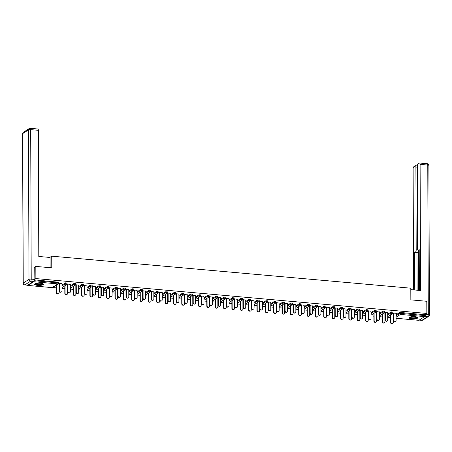 <?xml version="1.0" encoding="UTF-8"?>
<svg xmlns="http://www.w3.org/2000/svg" width="452" height="452" viewBox="0 0 452 452"><rect width="100%" height="100%" fill="white"/><g stroke="black" fill="none" stroke-linecap="round" stroke-linejoin="round"><path stroke-width="0.68" d="M37.493 285.336A4.469 1.085 179.8 0 0 43.55 284.302A4.469 1.085 179.8 0 0 40.669 283.297A4.469 1.085 179.8 0 0 34.612 284.336A4.469 1.085 179.8 0 0 37.493 285.336M411.862 318.728A4.469 1.085 179.8 0 0 417.925 317.694A4.469 1.085 179.8 0 0 415.043 316.688A4.469 1.085 179.8 0 0 408.987 317.722A4.469 1.085 179.8 0 0 411.862 318.728M25.685 285.014L27.674 285.302M52.545 287.523L56.466 287.873M61.98 288.365L64.817 288.613M70.331 289.105L73.167 289.359M78.682 289.851L81.524 290.105M87.038 290.596L89.875 290.851M95.389 291.342L98.225 291.596M103.74 292.088L106.582 292.342M112.096 292.834L114.932 293.088M120.447 293.58L123.283 293.828M128.797 294.32L131.639 294.574M137.154 295.066L139.99 295.32M145.504 295.811L148.341 296.066M153.855 296.557L156.697 296.811M162.212 297.303L165.048 297.557M170.562 298.049L173.398 298.303M178.913 298.795L181.755 299.043M187.269 299.535L190.106 299.789M195.62 300.281L198.462 300.535M203.976 301.026L206.813 301.281M212.327 301.772L215.163 302.026M220.678 302.518L223.52 302.772M229.034 303.264L231.87 303.518M237.385 304.01L240.221 304.258M245.735 304.75L248.577 305.004M254.092 305.495L256.928 305.75M262.442 306.241L265.279 306.496M270.793 306.987L273.635 307.241M279.15 307.733L281.986 307.987M287.5 308.479L290.337 308.733M295.851 309.224L298.693 309.473M304.207 309.965L307.044 310.219M312.558 310.71L315.4 310.965M320.914 311.456L323.751 311.711M329.265 312.202L332.101 312.456M337.616 312.948L340.458 313.202M345.972 313.694L348.808 313.942M354.323 314.439L357.159 314.688M362.673 315.18L365.515 315.434M371.03 315.925L373.866 316.18M379.381 316.671L382.217 316.925M387.731 317.417L390.573 317.671M34.069 267.544L35.827 266.414L51.782 267.838L51.743 256.171L49.765 257.442M51.743 256.171L410.8 288.195L410.845 299.862L426.801 301.286L426.841 313.456L424.936 314.682L400.681 312.518L400.687 313.406L424.936 315.569L424.936 314.682M424.936 315.569A0.859 0.299 95.1 0 1 424.637 316.598L418.868 320.298A0.859 0.299 95.1 0 1 418.789 320.321A0.859 0.299 95.1 0 1 418.716 320.287M35.827 266.414L35.872 278.585L426.841 313.456M27.634 285.178A0.859 0.299 -84.9 0 0 27.821 285.449A0.859 0.299 -84.9 0 0 27.9 285.427L33.663 281.726A0.859 0.299 -84.9 0 0 33.968 280.698L33.968 280.551M34.098 279.726L35.872 278.585M392.873 313.01L397.15 313.394M392.811 313.202L393.658 313.276M396.071 313.49L397.155 313.586M390.827 314.914L390.46 314.88M390.195 315.05L390.562 315.084M61.964 285.088L65.467 282.845L67.071 282.986M34.092 279.822L58.715 282.24M396.076 314.886L399.574 312.643L400.681 312.518M70.314 284.438L67.116 283.958M67.06 284.144L67.907 284.223M64.438 285.997L64.805 286.031M65.071 285.862L64.704 285.828M78.671 286.579L82.168 284.331L83.778 284.477M87.021 285.924L83.823 285.449M83.761 285.636L84.609 285.709M81.145 287.489L81.513 287.523M81.778 287.348L81.411 287.319M95.378 288.065L98.875 285.822L100.48 285.963M103.723 287.415L100.525 286.935M100.468 287.127L101.316 287.201M97.852 288.981L98.22 289.009M98.485 288.839L98.118 288.805M112.085 289.557L115.582 287.314L117.187 287.455M120.43 288.907L117.232 288.427M117.175 288.613L118.023 288.692M114.559 290.466L114.921 290.5M115.187 290.331L114.819 290.297M128.786 291.048L132.283 288.8L133.894 288.947M137.137 290.399L133.939 289.918M133.877 290.105L134.724 290.184M131.261 291.958L131.628 291.992M131.894 291.822L131.526 291.789M145.493 292.534L148.99 290.291L150.595 290.433M153.844 291.885L150.64 291.404M150.584 291.596L151.431 291.67M147.968 293.45L148.335 293.478M148.601 293.308L148.233 293.28M162.2 294.026L165.698 291.783L167.302 291.924M170.545 293.376L167.347 292.896M167.291 293.088L168.138 293.162M164.675 294.936L165.042 294.97M165.302 294.8L164.94 294.766M178.902 295.518L182.399 293.269L184.009 293.416M187.252 294.868L184.054 294.388M183.998 294.574L184.845 294.653M181.376 296.427L181.744 296.461M182.009 296.292L181.642 296.258M195.609 297.009L199.106 294.76L200.716 294.907M203.959 296.354L200.761 295.879M200.699 296.066L201.547 296.139M198.083 297.919L198.451 297.953M198.716 297.778L198.349 297.749M212.316 298.495L215.813 296.252L217.418 296.393M220.661 297.845L217.463 297.365M217.406 297.557L218.254 297.631M214.79 299.405L215.158 299.439M215.423 299.269L215.056 299.235M229.023 299.987L232.52 297.744L234.125 297.885M237.368 299.337L234.17 298.857M234.113 299.043L234.961 299.122M231.497 300.896L231.859 300.93M232.125 300.761L231.757 300.727M245.724 301.478L249.221 299.23L250.832 299.377M254.075 300.829L250.877 300.348M250.815 300.535L251.662 300.608M248.199 302.388L248.566 302.422M248.832 302.252L248.464 302.218M262.431 302.964L265.929 300.721L267.533 300.862M270.782 302.315L267.578 301.834M267.522 302.026L268.369 302.1M264.906 303.88L265.273 303.908M265.539 303.738L265.171 303.71M279.138 304.456L282.636 302.213L284.24 302.354M287.483 303.806L284.285 303.326M284.229 303.518L285.076 303.591M281.613 305.366L281.98 305.399M282.24 305.23L281.878 305.196M295.84 305.947L299.337 303.699L300.947 303.846M304.19 305.298L300.992 304.817M300.936 305.004L301.778 305.083M298.314 306.857L298.682 306.891M298.947 306.722L298.58 306.688M312.547 307.433L316.044 305.19L317.649 305.337M320.897 306.784L317.694 306.309M317.637 306.496L318.485 306.569M315.021 308.349L315.389 308.383M315.654 308.207L315.287 308.179M329.254 308.925L332.751 306.682L334.356 306.823M337.599 308.275L334.401 307.795M334.344 307.987L335.192 308.061M331.728 309.835L332.096 309.869M332.361 309.699L331.994 309.665M345.961 310.417L349.458 308.174L351.063 308.315M354.306 309.767L351.108 309.287M351.051 309.473L351.899 309.552M348.435 311.326L348.797 311.36M349.063 311.191L348.695 311.157M362.662 311.908L366.16 309.66L367.77 309.806M371.013 311.253L367.815 310.778M367.753 310.965L368.6 311.038M365.137 312.818L365.504 312.852M365.77 312.682L365.402 312.648M379.369 313.394L382.867 311.151L384.471 311.292M387.714 312.744L384.516 312.264M384.46 312.456L385.307 312.53M381.844 314.309L382.211 314.338M382.477 314.168L382.109 314.134M387.72 314.14L391.217 311.897L392.828 312.038M373.493 313.564L373.855 313.598M374.12 313.422L373.753 313.394M379.364 311.999L376.166 311.524M376.109 311.711L376.957 311.784M371.019 312.648L374.516 310.405L376.12 310.547M356.786 312.072L357.153 312.106M357.419 311.936L357.052 311.903M362.657 310.513L359.459 310.032M359.402 310.219L360.25 310.298M354.311 311.162L357.809 308.914L359.413 309.061M340.079 310.58L340.446 310.614M340.712 310.445L340.345 310.411M345.955 309.021L342.757 308.541M342.695 308.733L343.543 308.806M337.604 309.671L341.102 307.428L342.712 307.569M323.372 309.095L323.739 309.123M324.005 308.953L323.638 308.925M329.248 307.529L326.05 307.049M325.994 307.241L326.841 307.315M320.897 308.179L324.4 305.936L326.005 306.077M306.671 307.603L307.038 307.637M307.298 307.467L306.936 307.433M312.541 306.044L309.343 305.563M309.287 305.75L310.134 305.823M304.196 306.693L307.693 304.445L309.298 304.591M289.964 306.111L290.331 306.145M290.596 305.976L290.229 305.942M295.84 304.552L292.636 304.072M292.58 304.258L293.427 304.337M287.489 305.202L290.986 302.959L292.591 303.1M273.257 304.62L273.624 304.654M273.889 304.484L273.522 304.45M279.133 303.06L275.935 302.58M275.878 302.772L276.72 302.846M270.782 303.71L274.279 301.467L275.889 301.608M256.555 303.134L256.917 303.168M257.182 302.993L256.821 302.964M262.426 301.569L259.228 301.094M259.171 301.281L260.019 301.354M254.08 302.224L257.578 299.975L259.182 300.122M239.848 301.642L240.215 301.676M240.481 301.507L240.114 301.473M245.718 300.083L242.521 299.603M242.464 299.789L243.312 299.868M237.373 300.733L240.871 298.484L242.475 298.631M223.141 300.151L223.508 300.184M223.774 300.015L223.407 299.981M229.017 298.591L225.819 298.111M225.757 298.303L226.605 298.376M220.666 299.241L224.164 296.998L225.774 297.139M206.44 298.665L206.801 298.693M207.067 298.523L206.7 298.495M212.31 297.1L209.112 296.619M209.056 296.811L209.903 296.885M203.965 297.749L207.462 295.506L209.067 295.648M189.733 297.173L190.1 297.207M190.36 297.037L189.998 297.004M195.603 295.614L192.405 295.133M192.349 295.32L193.196 295.393M187.258 296.263L190.755 294.015L192.36 294.162M173.026 295.681L173.393 295.715M173.658 295.546L173.291 295.512M178.902 294.122L175.698 293.642M175.642 293.828L176.489 293.907M170.551 294.772L174.048 292.529L175.653 292.67M156.319 294.19L156.686 294.224M156.951 294.054L156.584 294.02M162.195 292.63L158.997 292.15M158.94 292.342L159.782 292.416M153.844 293.28L157.341 291.037L158.951 291.178M139.617 292.704L139.979 292.738M140.244 292.563L139.883 292.534M145.487 291.139L142.29 290.664M142.233 290.851L143.081 290.924M137.142 291.794L140.64 289.546L142.244 289.692M122.91 291.212L123.277 291.246M123.543 291.077L123.176 291.043M128.78 289.653L125.583 289.173M125.526 289.359L126.374 289.438M120.435 290.303L123.933 288.054L125.537 288.201M106.203 289.721L106.57 289.755M106.836 289.585L106.469 289.551M112.079 288.161L108.881 287.681M108.819 287.873L109.666 287.947M103.728 288.811L107.226 286.568L108.836 286.709M89.502 288.235L89.863 288.263M90.129 288.093L89.762 288.065M95.372 286.67L92.174 286.195M92.118 286.382L92.965 286.455M87.027 287.319L90.524 285.076L92.129 285.218M72.795 286.743L73.162 286.777M73.427 286.608L73.06 286.574M78.665 285.184L75.467 284.703M75.411 284.89L76.258 284.969M70.32 285.833L73.817 283.585L75.422 283.732M56.088 285.252L56.455 285.285M56.72 285.116L56.353 285.082M61.964 283.692L58.76 283.212M58.703 283.398L59.551 283.477M395.449 321.773A1.288 1.17 -122.7 0 1 393.421 320.677L393.686 320.508A1.288 1.17 57.3 0 0 395.585 321.7A1.288 1.17 57.3 0 0 396.093 320.722L396.071 313.298M393.421 320.677L393.393 313.253M393.686 320.508L393.658 313.083M392.613 323.592A1.288 1.17 -122.7 0 1 390.59 322.496L390.856 322.327A1.288 1.17 57.3 0 0 392.754 323.519A1.288 1.17 57.3 0 0 393.263 322.542L393.229 313.236M390.827 314.648L390.856 322.327M390.562 314.891L390.59 322.496M417.292 317.14A3.865 0.938 -0.2 0 1 414.964 318.123A3.865 0.938 -0.2 0 1 410.456 317.869A3.865 0.938 -0.2 0 1 409.614 317.168M409.885 317.067A3.582 0.87 179.8 0 0 410.676 317.547A3.582 0.87 179.8 0 0 414.518 317.812A3.582 0.87 179.8 0 0 417.021 317.044M409.094 317.485A4.441 1.079 179.8 0 0 410.009 317.959A4.441 1.079 179.8 0 0 414.535 318.31A4.441 1.079 179.8 0 0 417.812 317.457M42.917 283.749A3.865 0.938 -0.2 0 1 39.697 284.8A3.865 0.938 -0.2 0 1 35.239 283.777M35.51 283.675A3.582 0.87 179.8 0 0 39.652 284.455A3.582 0.87 179.8 0 0 42.646 283.653M34.719 284.093A4.441 1.079 179.8 0 0 39.787 284.935A4.441 1.079 179.8 0 0 43.437 284.065M410.806 289.642L420.552 290.512L420.111 164.364A1.718 0.593 -84.9 0 0 419.654 163.042A1.718 0.593 -84.9 0 0 419.496 163.087L417.947 164.082A1.718 0.593 -84.9 0 0 417.343 166.144L417.631 248.945A1.718 0.593 -84.9 0 0 418.089 250.261A1.718 0.593 -84.9 0 0 418.247 250.216L419.207 250.306M419.349 290.404L419.207 249.606L418.247 250.216M417.349 167.2L415.896 167.07A1.718 0.593 -84.9 0 0 415.439 165.748A1.718 0.593 -84.9 0 0 415.281 165.794L413.733 166.788A1.718 0.593 -84.9 0 0 413.128 168.85L413.546 289.885M418.535 250.301A1.718 0.593 95.1 0 1 417.936 252.143L415.58 251.933L414.625 252.544L414.755 289.992M415.58 251.933A1.718 0.593 -84.9 0 0 416.185 249.871L417.823 250.018M415.896 167.07L416.185 249.871M424.818 316.321A1.718 0.593 -84.9 0 0 425.4 314.383M418.541 250.301L418.682 290.342M417.936 252.143L416.976 252.758L417.111 290.201M416.976 252.758L414.625 252.544M50.127 267.691L50.093 257.47L38.793 256.459L38.352 130.312L30.696 129.634L31.216 279.116L34.109 279.376L34.228 267.443M27.736 285.139L33.504 281.438L30.612 281.178L24.849 284.879L27.736 285.139A1.718 0.593 95.1 0 1 27.578 285.184L24.691 284.924A1.718 0.593 -84.9 0 0 24.849 284.879A1.718 1.559 57.3 0 1 23.233 283.071L29.001 279.37L28.476 129.882L22.713 133.583L23.233 283.071A1.718 0.418 179.8 0 0 23.12 283.218A1.718 1.718 0 0 0 24.691 284.924M37.736 129.04A1.718 0.593 95.1 0 1 37.895 128.995A1.718 0.593 95.1 0 1 38.352 130.312M34.109 279.376A1.718 0.593 95.1 0 1 33.504 281.438M387.093 321.033A1.288 1.17 -122.7 0 1 385.07 319.931L385.33 319.762A1.288 1.17 57.3 0 0 387.234 320.954A1.288 1.17 57.3 0 0 387.743 319.976L387.714 312.552M385.07 319.931L385.042 312.507M385.33 319.762L385.307 312.338M378.742 320.287A1.288 1.17 -122.7 0 1 376.714 319.185L376.979 319.016A1.288 1.17 57.3 0 0 378.883 320.208A1.288 1.17 57.3 0 0 379.392 319.231L379.364 311.807M376.714 319.185L376.691 311.761M376.979 319.016L376.957 311.592M370.391 319.541A1.288 1.17 -122.7 0 1 368.363 318.445L368.629 318.276A1.288 1.17 57.3 0 0 370.527 319.468A1.288 1.17 57.3 0 0 371.036 318.49L371.013 311.061M368.363 318.445L368.335 311.016M368.629 318.276L368.6 310.846M362.035 318.796A1.288 1.17 -122.7 0 1 360.012 317.699L360.272 317.53A1.288 1.17 57.3 0 0 362.176 318.722A1.288 1.17 57.3 0 0 362.685 317.745L362.657 310.315M360.012 317.699L359.984 310.27M360.272 317.53L360.25 310.1M353.684 318.05A1.288 1.17 -122.7 0 1 351.656 316.954L351.922 316.784A1.288 1.17 57.3 0 0 353.826 317.976A1.288 1.17 57.3 0 0 354.334 316.999L354.306 309.569M351.656 316.954L351.633 309.53M351.922 316.784L351.893 309.354M384.262 322.847A1.288 1.17 -122.7 0 1 382.234 321.751L382.499 321.581A1.288 1.17 57.3 0 0 384.403 322.773A1.288 1.17 57.3 0 0 384.912 321.796L384.878 312.49M382.471 313.903L382.499 321.581M382.211 314.146L382.234 321.751M375.911 322.101A1.288 1.17 -122.7 0 1 373.883 321.005L374.149 320.835A1.288 1.17 57.3 0 0 376.047 322.027A1.288 1.17 57.3 0 0 376.556 321.05L376.527 311.75M374.12 313.157L374.149 320.835M373.855 313.4L373.883 321.005M367.555 321.361A1.288 1.17 -122.7 0 1 365.532 320.259L365.798 320.089A1.288 1.17 57.3 0 0 367.696 321.282A1.288 1.17 57.3 0 0 368.205 320.304L368.171 311.004M365.77 312.411L365.798 320.089M365.504 312.654L365.532 320.259M359.204 320.615A1.288 1.17 -122.7 0 1 357.176 319.519L357.442 319.344A1.288 1.17 57.3 0 0 359.346 320.536A1.288 1.17 57.3 0 0 359.854 319.558L359.82 310.258M357.413 311.665L357.442 319.344M357.153 311.914L357.176 319.519M350.854 319.869A1.288 1.17 -122.7 0 1 348.825 318.773L349.091 318.603A1.288 1.17 57.3 0 0 350.989 319.796A1.288 1.17 57.3 0 0 351.498 318.818L351.47 309.513M349.063 310.925L349.091 318.603M348.797 311.168L348.825 318.773M345.334 317.304A1.288 1.17 -122.7 0 1 343.305 316.208L343.571 316.038A1.288 1.17 57.3 0 0 345.469 317.231A1.288 1.17 57.3 0 0 345.978 316.253L345.955 308.829M343.305 316.208L343.277 308.784M343.571 316.038L343.543 308.614M342.497 319.123A1.288 1.17 -122.7 0 1 340.475 318.027L340.735 317.858A1.288 1.17 57.3 0 0 342.639 319.05A1.288 1.17 57.3 0 0 343.147 318.072L343.113 308.767M340.712 310.179L340.735 317.858M340.446 310.422L340.475 318.027M336.977 316.558A1.288 1.17 -122.7 0 1 334.949 315.462L335.214 315.293A1.288 1.17 57.3 0 0 337.119 316.485A1.288 1.17 57.3 0 0 337.627 315.507L337.599 308.083M334.949 315.462L334.926 308.038M335.214 315.293L335.192 307.868M334.147 318.377A1.288 1.17 -122.7 0 1 332.118 317.281L332.384 317.112A1.288 1.17 57.3 0 0 334.288 318.304A1.288 1.17 57.3 0 0 334.796 317.327L334.762 308.021M332.356 309.434L332.384 317.112M332.096 309.676L332.118 317.281M328.627 315.818A1.288 1.17 -122.7 0 1 326.598 314.716L326.864 314.547A1.288 1.17 57.3 0 0 328.762 315.739A1.288 1.17 57.3 0 0 329.271 314.761L329.248 307.337M326.598 314.716L326.576 307.292M326.864 314.547L326.836 307.123M325.796 317.632A1.288 1.17 -122.7 0 1 323.768 316.536L324.033 316.366A1.288 1.17 57.3 0 0 325.932 317.558A1.288 1.17 57.3 0 0 326.44 316.581L326.406 307.275M324.005 308.688L324.033 316.366M323.739 308.931L323.768 316.536M320.276 315.072A1.288 1.17 -122.7 0 1 318.248 313.976L318.513 313.801A1.288 1.17 57.3 0 0 320.411 314.993A1.288 1.17 57.3 0 0 320.92 314.016L320.897 306.592M318.248 313.976L318.219 306.546M318.513 313.801L318.485 306.377M317.44 316.886A1.288 1.17 -122.7 0 1 315.417 315.79L315.677 315.62A1.288 1.17 57.3 0 0 317.581 316.812A1.288 1.17 57.3 0 0 318.089 315.835L318.055 306.535M315.654 307.942L315.677 315.62M315.389 308.185L315.417 315.79M311.92 314.326A1.288 1.17 -122.7 0 1 309.891 313.23L310.157 313.061A1.288 1.17 57.3 0 0 312.061 314.253A1.288 1.17 57.3 0 0 312.569 313.276L312.541 305.846M309.891 313.23L309.869 305.801M310.157 313.061L310.134 305.631M309.089 316.146A1.288 1.17 -122.7 0 1 307.061 315.044L307.326 314.874A1.288 1.17 57.3 0 0 309.224 316.067A1.288 1.17 57.3 0 0 309.733 315.089L309.705 305.789M307.298 307.196L307.326 314.874M307.032 307.439L307.061 315.044M303.569 313.581A1.288 1.17 -122.7 0 1 301.541 312.485L301.806 312.315A1.288 1.17 57.3 0 0 303.704 313.507A1.288 1.17 57.3 0 0 304.213 312.53L304.19 305.1M301.541 312.485L301.512 305.055M301.806 312.315L301.778 304.885M300.738 315.4A1.288 1.17 -122.7 0 1 298.71 314.304L298.975 314.129A1.288 1.17 57.3 0 0 300.874 315.321A1.288 1.17 57.3 0 0 301.382 314.343L301.348 305.043M298.947 306.45L298.975 314.129M298.682 306.699L298.71 314.304M295.212 312.835A1.288 1.17 -122.7 0 1 293.19 311.739L293.455 311.569A1.288 1.17 57.3 0 0 295.354 312.761A1.288 1.17 57.3 0 0 295.862 311.784L295.834 304.36M293.19 311.739L293.162 304.315M293.455 311.569L293.427 304.139M292.382 314.654A1.288 1.17 -122.7 0 1 290.353 313.558L290.619 313.389A1.288 1.17 57.3 0 0 292.523 314.581A1.288 1.17 57.3 0 0 293.032 313.603L292.998 304.298M290.596 305.71L290.619 313.389M290.331 305.953L290.353 313.558M286.862 312.089A1.288 1.17 -122.7 0 1 284.833 310.993L285.099 310.823A1.288 1.17 57.3 0 0 287.003 312.016A1.288 1.17 57.3 0 0 287.512 311.038L287.483 303.614M284.833 310.993L284.811 303.569M285.099 310.823L285.076 303.399M284.031 313.908A1.288 1.17 -122.7 0 1 282.003 312.812L282.268 312.643A1.288 1.17 57.3 0 0 284.167 313.835A1.288 1.17 57.3 0 0 284.675 312.857L284.647 303.552M282.24 304.964L282.268 312.643M281.975 305.207L282.003 312.812M278.511 311.343A1.288 1.17 -122.7 0 1 276.483 310.247L276.748 310.078A1.288 1.17 57.3 0 0 278.647 311.27A1.288 1.17 57.3 0 0 279.155 310.292L279.133 302.868M276.483 310.247L276.454 302.823M276.748 310.078L276.72 302.654M275.68 313.163A1.288 1.17 -122.7 0 1 273.652 312.066L273.918 311.897A1.288 1.17 57.3 0 0 275.816 313.089A1.288 1.17 57.3 0 0 276.325 312.112L276.291 302.806M273.889 304.219L273.918 311.897M273.624 304.462L273.652 312.066M270.155 310.603A1.288 1.17 -122.7 0 1 268.132 309.501L268.398 309.332A1.288 1.17 57.3 0 0 270.296 310.524A1.288 1.17 57.3 0 0 270.804 309.547L270.776 302.122M268.132 309.501L268.104 302.077M268.398 309.332L268.369 301.908M267.324 312.417A1.288 1.17 -122.7 0 1 265.296 311.321L265.561 311.151A1.288 1.17 57.3 0 0 267.465 312.343A1.288 1.17 57.3 0 0 267.974 311.366L267.94 302.06M265.539 303.473L265.561 311.151M265.273 303.716L265.296 311.321M261.804 309.857A1.288 1.17 -122.7 0 1 259.776 308.761L260.041 308.586A1.288 1.17 57.3 0 0 261.945 309.778A1.288 1.17 57.3 0 0 262.454 308.801L262.426 301.377M259.776 308.761L259.753 301.331M260.041 308.586L260.019 301.162M258.973 311.671A1.288 1.17 -122.7 0 1 256.945 310.575L257.211 310.405A1.288 1.17 57.3 0 0 259.109 311.597A1.288 1.17 57.3 0 0 259.617 310.62L259.589 301.32M257.182 302.727L257.211 310.405M256.917 302.97L256.945 310.575M253.453 309.111A1.288 1.17 -122.7 0 1 251.425 308.015L251.691 307.846A1.288 1.17 57.3 0 0 253.589 309.038A1.288 1.17 57.3 0 0 254.097 308.061L254.075 300.631M251.425 308.015L251.397 300.586M251.691 307.846L251.662 300.416M250.617 310.931A1.288 1.17 -122.7 0 1 248.594 309.829L248.86 309.66A1.288 1.17 57.3 0 0 250.758 310.852A1.288 1.17 57.3 0 0 251.267 309.874L251.233 300.574M248.832 301.981L248.86 309.66M248.566 302.224L248.594 309.829M245.097 308.366A1.288 1.17 -122.7 0 1 243.074 307.27L243.334 307.1A1.288 1.17 57.3 0 0 245.238 308.292A1.288 1.17 57.3 0 0 245.747 307.315L245.718 299.885M243.074 307.27L243.046 299.84M243.334 307.1L243.312 299.67M242.266 310.185A1.288 1.17 -122.7 0 1 240.238 309.089L240.504 308.914A1.288 1.17 57.3 0 0 242.408 310.106A1.288 1.17 57.3 0 0 242.916 309.134L242.882 299.829M240.475 301.235L240.504 308.914M240.215 301.484L240.238 309.089M236.746 307.62A1.288 1.17 -122.7 0 1 234.718 306.524L234.983 306.354A1.288 1.17 57.3 0 0 236.888 307.546A1.288 1.17 57.3 0 0 237.396 306.569L237.368 299.145M234.718 306.524L234.695 299.1M234.983 306.354L234.961 298.925M233.916 309.439A1.288 1.17 -122.7 0 1 231.887 308.343L232.153 308.174A1.288 1.17 57.3 0 0 234.051 309.366A1.288 1.17 57.3 0 0 234.56 308.388L234.531 299.083M232.125 300.495L232.153 308.174M231.859 300.738L231.887 308.343M228.396 306.874A1.288 1.17 -122.7 0 1 226.367 305.778L226.633 305.608A1.288 1.17 57.3 0 0 228.531 306.801A1.288 1.17 57.3 0 0 229.04 305.823L229.017 298.399M226.367 305.778L226.339 298.354M226.633 305.608L226.605 298.184M225.559 308.693A1.288 1.17 -122.7 0 1 223.537 307.597L223.796 307.428A1.288 1.17 57.3 0 0 225.701 308.62A1.288 1.17 57.3 0 0 226.209 307.642L226.175 298.337M223.774 299.749L223.796 307.428M223.508 299.992L223.537 307.597M220.039 306.128A1.288 1.17 -122.7 0 1 218.017 305.032L218.276 304.863A1.288 1.17 57.3 0 0 220.18 306.055A1.288 1.17 57.3 0 0 220.689 305.077L220.661 297.653M218.017 305.032L217.988 297.608M218.276 304.863L218.254 297.439M217.209 307.948A1.288 1.17 -122.7 0 1 215.18 306.851L215.446 306.682A1.288 1.17 57.3 0 0 217.35 307.874A1.288 1.17 57.3 0 0 217.858 306.897L217.824 297.591M215.418 299.004L215.446 306.682M215.158 299.247L215.18 306.851M211.689 305.388A1.288 1.17 -122.7 0 1 209.66 304.286L209.926 304.117A1.288 1.17 57.3 0 0 211.824 305.309A1.288 1.17 57.3 0 0 212.333 304.332L212.31 296.907M209.66 304.286L209.638 296.862M209.926 304.117L209.897 296.693M208.858 307.202A1.288 1.17 -122.7 0 1 206.83 306.106L207.095 305.936A1.288 1.17 57.3 0 0 208.993 307.128A1.288 1.17 57.3 0 0 209.502 306.151L209.468 296.845M207.067 298.258L207.095 305.936M206.801 298.501L206.83 306.106M203.338 304.642A1.288 1.17 -122.7 0 1 201.309 303.546L201.575 303.371A1.288 1.17 57.3 0 0 203.473 304.563A1.288 1.17 57.3 0 0 203.982 303.586L203.959 296.162M201.309 303.546L201.281 296.116M201.575 303.371L201.547 295.947M200.502 306.462A1.288 1.17 -122.7 0 1 198.479 305.36L198.739 305.19A1.288 1.17 57.3 0 0 200.643 306.383A1.288 1.17 57.3 0 0 201.151 305.405L201.117 296.105M198.716 297.512L198.739 305.19M198.451 297.755L198.479 305.36M194.981 303.897A1.288 1.17 -122.7 0 1 192.953 302.8L193.219 302.631A1.288 1.17 57.3 0 0 195.123 303.823A1.288 1.17 57.3 0 0 195.631 302.846L195.603 295.416M192.953 302.8L192.931 295.371M193.219 302.631L193.196 295.201M192.151 305.716A1.288 1.17 -122.7 0 1 190.122 304.614L190.388 304.445A1.288 1.17 57.3 0 0 192.292 305.637A1.288 1.17 57.3 0 0 192.801 304.659L192.767 295.359M190.36 296.766L190.388 304.445M190.094 297.009L190.122 304.614M186.631 303.151A1.288 1.17 -122.7 0 1 184.602 302.055L184.868 301.885A1.288 1.17 57.3 0 0 186.766 303.077A1.288 1.17 57.3 0 0 187.275 302.1L187.252 294.67M184.602 302.055L184.58 294.625M184.868 301.885L184.84 294.455M183.8 304.97A1.288 1.17 -122.7 0 1 181.772 303.874L182.037 303.699A1.288 1.17 57.3 0 0 183.936 304.897A1.288 1.17 57.3 0 0 184.444 303.919L184.41 294.614M182.009 296.02L182.037 303.699M181.744 296.269L181.772 303.874M178.28 302.405A1.288 1.17 -122.7 0 1 176.252 301.309L176.517 301.139A1.288 1.17 57.3 0 0 178.416 302.332A1.288 1.17 57.3 0 0 178.924 301.354L178.896 293.93M176.252 301.309L176.223 293.885M176.517 301.139L176.489 293.715M175.444 304.224A1.288 1.17 -122.7 0 1 173.415 303.128L173.681 302.959A1.288 1.17 57.3 0 0 175.585 304.151A1.288 1.17 57.3 0 0 176.094 303.173L176.06 293.868M173.658 295.28L173.681 302.959M173.393 295.523L173.415 303.128M169.924 301.659A1.288 1.17 -122.7 0 1 167.895 300.563L168.161 300.394A1.288 1.17 57.3 0 0 170.065 301.586A1.288 1.17 57.3 0 0 170.573 300.608L170.545 293.184M167.895 300.563L167.873 293.139M168.161 300.394L168.138 292.969M167.093 303.478A1.288 1.17 -122.7 0 1 165.065 302.382L165.33 302.213A1.288 1.17 57.3 0 0 167.229 303.405A1.288 1.17 57.3 0 0 167.737 302.428L167.709 293.122M165.302 294.534L165.33 302.213M165.036 294.777L165.065 302.382M161.573 300.913A1.288 1.17 -122.7 0 1 159.545 299.817L159.81 299.648A1.288 1.17 57.3 0 0 161.709 300.84A1.288 1.17 57.3 0 0 162.217 299.862L162.195 292.438M159.545 299.817L159.516 292.393M159.81 299.648L159.782 292.224M158.742 302.733A1.288 1.17 -122.7 0 1 156.714 301.637L156.98 301.467A1.288 1.17 57.3 0 0 158.878 302.659A1.288 1.17 57.3 0 0 159.386 301.682L159.353 292.376M156.951 293.789L156.98 301.467M156.686 294.032L156.714 301.637M153.217 300.173A1.288 1.17 -122.7 0 1 151.194 299.071L151.46 298.902A1.288 1.17 57.3 0 0 153.358 300.094A1.288 1.17 57.3 0 0 153.866 299.117L153.838 291.693M151.194 299.071L151.166 291.647M151.46 298.902L151.431 291.478M150.386 301.987A1.288 1.17 -122.7 0 1 148.358 300.891L148.623 300.721A1.288 1.17 57.3 0 0 150.527 301.913A1.288 1.17 57.3 0 0 151.036 300.936L151.002 291.63M148.601 293.043L148.623 300.721M148.335 293.286L148.358 300.891M144.866 299.427A1.288 1.17 -122.7 0 1 142.838 298.331L143.103 298.156A1.288 1.17 57.3 0 0 145.007 299.348A1.288 1.17 57.3 0 0 145.516 298.371L145.487 290.947M142.838 298.331L142.815 290.902M143.103 298.156L143.081 290.732M142.035 301.247A1.288 1.17 -122.7 0 1 140.007 300.145L140.273 299.975A1.288 1.17 57.3 0 0 142.171 301.168A1.288 1.17 57.3 0 0 142.679 300.19L142.651 290.89M140.244 292.297L140.273 299.975M139.979 292.54L140.007 300.145M136.515 298.682A1.288 1.17 -122.7 0 1 134.487 297.586L134.752 297.416A1.288 1.17 57.3 0 0 136.651 298.608A1.288 1.17 57.3 0 0 137.159 297.631L137.137 290.201M134.487 297.586L134.459 290.156M134.752 297.416L134.724 289.986M133.679 300.501A1.288 1.17 -122.7 0 1 131.656 299.399L131.922 299.23A1.288 1.17 57.3 0 0 133.82 300.422A1.288 1.17 57.3 0 0 134.329 299.444L134.295 290.144M131.894 291.551L131.922 299.23M131.628 291.794L131.656 299.399M128.159 297.936A1.288 1.17 -122.7 0 1 126.136 296.84L126.396 296.67A1.288 1.17 57.3 0 0 128.3 297.862A1.288 1.17 57.3 0 0 128.809 296.885L128.78 289.455M126.136 296.84L126.108 289.41M126.396 296.67L126.374 289.24M125.328 299.755A1.288 1.17 -122.7 0 1 123.3 298.659L123.565 298.489A1.288 1.17 57.3 0 0 125.47 299.682A1.288 1.17 57.3 0 0 125.978 298.704L125.944 289.399M123.537 290.805L123.565 298.489M123.277 291.054L123.3 298.659M119.808 297.19A1.288 1.17 -122.7 0 1 117.78 296.094L118.045 295.924A1.288 1.17 57.3 0 0 119.95 297.117A1.288 1.17 57.3 0 0 120.458 296.139L120.43 288.715M117.78 296.094L117.757 288.67M118.045 295.924L118.023 288.5M116.978 299.009A1.288 1.17 -122.7 0 1 114.949 297.913L115.215 297.744A1.288 1.17 57.3 0 0 117.113 298.936A1.288 1.17 57.3 0 0 117.622 297.958L117.593 288.653M115.187 290.065L115.215 297.744M114.921 290.308L114.949 297.913M111.458 296.444A1.288 1.17 -122.7 0 1 109.429 295.348L109.695 295.179A1.288 1.17 57.3 0 0 111.593 296.371A1.288 1.17 57.3 0 0 112.102 295.393L112.079 287.969M109.429 295.348L109.401 287.924M109.695 295.179L109.666 287.755M108.621 298.263A1.288 1.17 -122.7 0 1 106.599 297.167L106.864 296.998A1.288 1.17 57.3 0 0 108.762 298.19A1.288 1.17 57.3 0 0 109.271 297.213L109.237 287.907M106.836 289.32L106.864 296.998M106.57 289.562L106.599 297.167M103.101 295.698A1.288 1.17 -122.7 0 1 101.078 294.602L101.338 294.433A1.288 1.17 57.3 0 0 103.242 295.625A1.288 1.17 57.3 0 0 103.751 294.647L103.723 287.223M101.078 294.602L101.05 287.178M101.338 294.433L101.316 287.009M100.271 297.518A1.288 1.17 -122.7 0 1 98.242 296.422L98.508 296.252A1.288 1.17 57.3 0 0 100.412 297.444A1.288 1.17 57.3 0 0 100.92 296.467L100.886 287.161M98.48 288.574L98.508 296.252M98.22 288.817L98.242 296.422M94.75 294.958A1.288 1.17 -122.7 0 1 92.722 293.856L92.988 293.687A1.288 1.17 57.3 0 0 94.892 294.879A1.288 1.17 57.3 0 0 95.4 293.902L95.372 286.478M92.722 293.856L92.7 286.432M92.988 293.687L92.959 286.263M91.92 296.772A1.288 1.17 -122.7 0 1 89.891 295.676L90.157 295.506A1.288 1.17 57.3 0 0 92.055 296.698A1.288 1.17 57.3 0 0 92.564 295.721L92.536 286.415M90.129 287.828L90.157 295.506M89.863 288.071L89.891 295.676M86.4 294.212A1.288 1.17 -122.7 0 1 84.371 293.116L84.637 292.941A1.288 1.17 57.3 0 0 86.535 294.133A1.288 1.17 57.3 0 0 87.044 293.162L87.021 285.732M84.371 293.116L84.343 285.687M84.637 292.941L84.609 285.517M83.563 296.032A1.288 1.17 -122.7 0 1 81.541 294.93L81.801 294.76A1.288 1.17 57.3 0 0 83.705 295.953A1.288 1.17 57.3 0 0 84.213 294.975L84.179 285.675M81.778 287.082L81.801 294.76M81.513 287.325L81.541 294.93M78.043 293.467A1.288 1.17 -122.7 0 1 76.015 292.371L76.281 292.201A1.288 1.17 57.3 0 0 78.185 293.393A1.288 1.17 57.3 0 0 78.693 292.416L78.665 284.986M76.015 292.371L75.992 284.941M76.281 292.201L76.258 284.771M75.213 295.286A1.288 1.17 -122.7 0 1 73.184 294.184L73.45 294.015A1.288 1.17 57.3 0 0 75.354 295.207A1.288 1.17 57.3 0 0 75.863 294.229L75.829 284.929M73.422 286.336L73.45 294.015M73.162 286.579L73.184 294.184M69.693 292.721A1.288 1.17 -122.7 0 1 67.664 291.625L67.93 291.455A1.288 1.17 57.3 0 0 69.828 292.647A1.288 1.17 57.3 0 0 70.337 291.67L70.314 284.24M67.664 291.625L67.642 284.195M67.93 291.455L67.902 284.025M66.862 294.54A1.288 1.17 -122.7 0 1 64.834 293.444L65.099 293.275A1.288 1.17 57.3 0 0 66.998 294.467A1.288 1.17 57.3 0 0 67.506 293.489L67.472 284.184M65.071 285.596L65.099 293.275M64.805 285.839L64.834 293.444M61.342 291.975A1.288 1.17 -122.7 0 1 59.314 290.879L59.579 290.709A1.288 1.17 57.3 0 0 61.478 291.902A1.288 1.17 57.3 0 0 61.986 290.924L61.964 283.5M59.314 290.879L59.285 283.455M59.579 290.709L59.551 283.285M58.506 293.794A1.288 1.17 -122.7 0 1 56.483 292.698L56.743 292.529A1.288 1.17 57.3 0 0 58.647 293.721A1.288 1.17 57.3 0 0 59.155 292.743L59.122 283.438M56.72 284.85L56.743 292.529M56.455 285.093L56.483 292.698M424.637 316.598L400.382 314.434L396.082 317.197M396.088 318.27L418.868 320.298M396.076 315.773L399.574 313.53L400.687 313.406A0.859 0.299 95.1 0 1 400.382 314.434A0.859 0.78 -122.7 0 1 399.574 313.53L399.574 312.643M27.9 285.427L52.155 287.591L57.918 283.89L33.663 281.726M33.968 280.698L58.223 282.862L58.218 281.975M52.003 287.579A0.859 0.299 -84.9 0 0 52.076 287.613A0.859 0.299 -84.9 0 0 52.155 287.591A0.859 0.78 57.3 0 0 52.613 287.483L58.381 283.783A0.859 0.78 57.3 0 1 57.918 283.89A0.859 0.299 -84.9 0 0 58.223 282.862L58.72 283.127A0.859 0.78 57.3 0 1 58.381 283.783A0.859 0.859 0 0 0 58.777 283.054L58.771 282.167M387.726 315.033L391.223 312.784A0.859 0.78 -122.7 0 0 392.031 313.688A0.859 0.78 57.3 0 0 392.828 312.931L392.884 311.965M391.217 311.897L391.223 312.784L392.884 312.852A0.859 0.859 0 0 1 392.489 313.581L387.731 316.637M379.375 314.287L382.872 312.038L382.867 311.151M371.019 313.541L374.516 311.298L374.516 310.405M362.668 312.795L366.165 310.552L366.16 309.66M354.311 312.049L357.809 309.806L357.809 308.914M345.961 311.304L349.458 309.061L349.458 308.174M337.61 310.558L341.107 308.315L341.102 307.428M329.254 309.818L332.751 307.569L332.751 306.682M320.903 309.072L324.4 306.823L324.4 305.936M312.552 308.326L316.05 306.083L316.044 305.19M304.196 307.58L307.693 305.337L307.693 304.445M295.845 306.835L299.343 304.591L299.337 303.699M287.495 306.089L290.992 303.846L290.986 302.959M279.138 305.343L282.636 303.1L282.636 302.213M270.788 304.603L274.285 302.354L274.279 301.467M262.437 303.857L265.934 301.608L265.929 300.721M254.08 303.111L257.578 300.868L257.578 299.975M245.73 302.365L249.227 300.122L249.221 299.23M237.373 301.62L240.876 299.377L240.871 298.484M229.023 300.874L232.52 298.631L232.52 297.744M220.672 300.128L224.169 297.885L224.164 296.998M212.316 299.388L215.813 297.139L215.813 296.252M203.965 298.642L207.462 296.393L207.462 295.506M195.614 297.896L199.112 295.653L199.106 294.76M187.258 297.15L190.755 294.907L190.755 294.015M178.907 296.405L182.405 294.162L182.399 293.269M170.557 295.659L174.054 293.416L174.048 292.529M162.2 294.913L165.698 292.67L165.698 291.783M153.849 294.173L157.347 291.924L157.341 291.037M145.499 293.427L148.996 291.178L148.99 290.291M137.142 292.681L140.64 290.438L140.64 289.546M128.792 291.935L132.289 289.692L132.283 288.8M120.441 291.19L123.938 288.947L123.933 288.054M112.085 290.444L115.582 288.201L115.582 287.314M103.734 289.698L107.231 287.455L107.226 286.568M95.378 288.958L98.875 286.709L98.875 285.822M87.027 288.212L90.524 285.963L90.524 285.076M78.676 287.466L82.174 285.223L82.168 284.331M70.32 286.721L73.817 284.477L73.817 283.585M61.969 285.975L65.467 283.732L65.467 282.845M379.381 315.892L384.138 312.835A0.859 0.859 0 0 0 384.533 312.112L382.872 312.038A0.859 0.78 -122.7 0 0 383.675 312.948A0.859 0.78 57.3 0 0 384.477 312.185L384.528 311.219M371.024 315.146L375.787 312.089A0.859 0.859 0 0 0 376.177 311.366L374.516 311.298A0.859 0.78 -122.7 0 0 375.324 312.202A0.859 0.78 57.3 0 0 376.126 311.439L376.177 310.473M362.673 314.4L367.431 311.343A0.859 0.859 0 0 0 367.826 310.62L366.165 310.552A0.859 0.78 -122.7 0 0 366.973 311.456A0.859 0.78 57.3 0 0 367.77 310.693L367.826 309.727M354.317 313.654L359.08 310.597A0.859 0.859 0 0 0 359.476 309.874L357.809 309.806A0.859 0.78 -122.7 0 0 358.617 310.71A0.859 0.78 57.3 0 0 359.419 309.948L359.47 308.987M345.966 312.908L350.724 309.857A0.859 0.859 0 0 0 351.119 309.128L349.458 309.061A0.859 0.78 -122.7 0 0 350.266 309.965A0.859 0.78 57.3 0 0 351.063 309.202L351.119 308.241M337.616 312.162L342.373 309.111A0.859 0.859 0 0 0 342.769 308.383L341.107 308.315A0.859 0.78 -122.7 0 0 341.91 309.219A0.859 0.78 57.3 0 0 342.712 308.456L342.763 307.496M329.259 311.422L334.022 308.366A0.859 0.859 0 0 0 334.418 307.637L332.751 307.569A0.859 0.78 -122.7 0 0 333.559 308.473A0.859 0.78 57.3 0 0 334.361 307.716L334.412 306.75M320.909 310.677L325.666 307.62A0.859 0.859 0 0 0 326.061 306.897L324.4 306.823A0.859 0.78 -122.7 0 0 325.208 307.733A0.859 0.78 57.3 0 0 326.005 306.97L326.061 306.004M312.558 309.931L317.315 306.874A0.859 0.859 0 0 0 317.711 306.151L316.05 306.083A0.859 0.78 -122.7 0 0 316.852 306.987A0.859 0.78 57.3 0 0 317.654 306.224L317.705 305.258M304.202 309.185L308.965 306.128A0.859 0.859 0 0 0 309.36 305.405L307.693 305.337A0.859 0.78 -122.7 0 0 308.501 306.241A0.859 0.78 57.3 0 0 309.304 305.479L309.354 304.512M295.851 308.439L300.608 305.382A0.859 0.859 0 0 0 301.004 304.659L299.343 304.591A0.859 0.78 -122.7 0 0 300.151 305.495A0.859 0.78 57.3 0 0 300.947 304.733L301.004 303.772M287.5 307.693L292.258 304.642A0.859 0.859 0 0 0 292.653 303.913L290.992 303.846A0.859 0.78 -122.7 0 0 291.794 304.75A0.859 0.78 57.3 0 0 292.597 303.987L292.647 303.026M279.144 306.948L283.907 303.897A0.859 0.859 0 0 0 284.302 303.168L282.636 303.1A0.859 0.78 -122.7 0 0 283.444 304.004A0.859 0.78 57.3 0 0 284.246 303.241L284.297 302.281M270.793 306.207L275.55 303.151A0.859 0.859 0 0 0 275.946 302.422L274.285 302.354A0.859 0.78 -122.7 0 0 275.093 303.258A0.859 0.78 57.3 0 0 275.889 302.501L275.946 301.535M262.442 305.462L267.2 302.405A0.859 0.859 0 0 0 267.595 301.682L265.934 301.608A0.859 0.78 -122.7 0 0 266.736 302.518A0.859 0.78 57.3 0 0 267.539 301.755L267.59 300.789M254.086 304.716L258.849 301.659A0.859 0.859 0 0 0 259.239 300.936L257.578 300.868A0.859 0.78 -122.7 0 0 258.386 301.772A0.859 0.78 57.3 0 0 259.188 301.009L259.239 300.043M245.735 303.97L250.493 300.913A0.859 0.859 0 0 0 250.888 300.19L249.227 300.122A0.859 0.78 -122.7 0 0 250.035 301.026A0.859 0.78 57.3 0 0 250.832 300.264L250.888 299.297M237.379 303.224L242.142 300.173A0.859 0.859 0 0 0 242.538 299.444L240.876 299.377A0.859 0.78 -122.7 0 0 241.679 300.281A0.859 0.78 57.3 0 0 242.481 299.518L242.532 298.557M229.028 302.478L233.786 299.427A0.859 0.859 0 0 0 234.181 298.699L232.52 298.631A0.859 0.78 -122.7 0 0 233.328 299.535A0.859 0.78 57.3 0 0 234.125 298.772L234.181 297.811M220.678 301.733L225.435 298.682A0.859 0.859 0 0 0 225.83 297.953L224.169 297.885A0.859 0.78 -122.7 0 0 224.972 298.789A0.859 0.78 57.3 0 0 225.774 298.026L225.83 297.066M212.321 300.992L217.084 297.936A0.859 0.859 0 0 0 217.48 297.207L215.813 297.139A0.859 0.78 -122.7 0 0 216.621 298.043A0.859 0.78 57.3 0 0 217.423 297.286L217.474 296.32M203.971 300.247L208.728 297.19A0.859 0.859 0 0 0 209.123 296.467L207.462 296.393A0.859 0.78 -122.7 0 0 208.27 297.303A0.859 0.78 57.3 0 0 209.067 296.54L209.123 295.574M195.62 299.501L200.377 296.444A0.859 0.859 0 0 0 200.773 295.721L199.112 295.653A0.859 0.78 -122.7 0 0 199.914 296.557A0.859 0.78 57.3 0 0 200.716 295.794L200.767 294.828M187.264 298.755L192.027 295.698A0.859 0.859 0 0 0 192.422 294.975L190.755 294.907A0.859 0.78 -122.7 0 0 191.563 295.811A0.859 0.78 57.3 0 0 192.366 295.049L192.416 294.082M178.913 298.009L183.67 294.958A0.859 0.859 0 0 0 184.066 294.229L182.405 294.162A0.859 0.78 -122.7 0 0 183.213 295.066A0.859 0.78 57.3 0 0 184.009 294.303L184.066 293.342M170.562 297.263L175.319 294.212A0.859 0.859 0 0 0 175.715 293.484L174.054 293.416A0.859 0.78 -122.7 0 0 174.856 294.32A0.859 0.78 57.3 0 0 175.658 293.557L175.709 292.597M162.206 296.518L166.969 293.467A0.859 0.859 0 0 0 167.364 292.738L165.698 292.67A0.859 0.78 -122.7 0 0 166.505 293.574A0.859 0.78 57.3 0 0 167.308 292.811L167.359 291.851M153.855 295.777L158.612 292.721A0.859 0.859 0 0 0 159.008 291.992L157.347 291.924A0.859 0.78 -122.7 0 0 158.155 292.828A0.859 0.78 57.3 0 0 158.951 292.071L159.008 291.105M145.504 295.032L150.262 291.975A0.859 0.859 0 0 0 150.657 291.252L148.996 291.178A0.859 0.78 -122.7 0 0 149.798 292.088A0.859 0.78 57.3 0 0 150.601 291.325L150.652 290.359M137.148 294.286L141.911 291.229A0.859 0.859 0 0 0 142.307 290.506L140.64 290.438A0.859 0.78 -122.7 0 0 141.448 291.342A0.859 0.78 57.3 0 0 142.25 290.579L142.301 289.613M128.797 293.54L133.555 290.483A0.859 0.859 0 0 0 133.95 289.76L132.289 289.692A0.859 0.78 -122.7 0 0 133.097 290.596A0.859 0.78 57.3 0 0 133.894 289.834L133.95 288.868M120.447 292.794L125.204 289.743A0.859 0.859 0 0 0 125.599 289.014L123.938 288.947A0.859 0.78 -122.7 0 0 124.741 289.851A0.859 0.78 57.3 0 0 125.543 289.088L125.594 288.127M112.09 292.048L116.853 288.997A0.859 0.859 0 0 0 117.243 288.269L115.582 288.201A0.859 0.78 -122.7 0 0 116.39 289.105A0.859 0.78 57.3 0 0 117.192 288.342L117.243 287.382M103.74 291.308L108.497 288.252A0.859 0.859 0 0 0 108.892 287.523L107.231 287.455A0.859 0.78 -122.7 0 0 108.039 288.359A0.859 0.78 57.3 0 0 108.836 287.602L108.892 286.636M95.383 290.563L100.146 287.506A0.859 0.859 0 0 0 100.542 286.777L98.875 286.709A0.859 0.78 -122.7 0 0 99.683 287.619A0.859 0.78 57.3 0 0 100.485 286.856L100.536 285.89M87.033 289.817L91.79 286.76A0.859 0.859 0 0 0 92.185 286.037L90.524 285.963A0.859 0.78 -122.7 0 0 91.332 286.873A0.859 0.78 57.3 0 0 92.129 286.11L92.185 285.144M78.682 289.071L83.439 286.014A0.859 0.859 0 0 0 83.835 285.291L82.174 285.223A0.859 0.78 -122.7 0 0 82.976 286.127A0.859 0.78 57.3 0 0 83.778 285.365L83.829 284.398M70.326 288.325L75.088 285.268A0.859 0.859 0 0 0 75.484 284.545L73.817 284.477A0.859 0.78 -122.7 0 0 74.625 285.381A0.859 0.78 57.3 0 0 75.427 284.619L75.478 283.658M61.975 287.579L66.732 284.528A0.859 0.859 0 0 0 67.128 283.799L65.467 283.732A0.859 0.78 -122.7 0 0 66.274 284.636A0.859 0.78 57.3 0 0 67.071 283.873L67.128 282.912M419.253 320.056L421.919 320.293L427.688 316.592L424.812 316.338M425.547 314.287L428.293 314.536L427.773 165.048L420.111 164.364M427.151 163.771A1.718 0.593 95.1 0 1 427.309 163.726A1.718 0.593 95.1 0 1 427.773 165.048A1.718 0.418 179.8 0 1 428.88 165.432A1.718 1.718 0 0 0 427.309 163.726L419.654 163.042M428.293 314.536A1.718 0.593 95.1 0 1 427.688 316.592A1.718 1.559 -122.7 0 0 428.609 316.372A1.718 1.718 0 0 0 429.4 314.92A1.718 0.418 179.8 0 0 428.293 314.536M421.919 320.293A1.718 0.593 95.1 0 1 421.761 320.338A1.718 1.718 0 0 0 422.846 320.072A1.718 1.559 57.3 0 1 421.919 320.293M30.081 128.357A1.718 1.559 57.3 0 0 28.476 129.882A1.718 0.418 179.8 0 1 30.696 129.634A1.718 0.593 -84.9 0 0 30.239 128.311L37.895 128.995M23.391 132.278A1.718 1.718 0 0 0 22.6 133.73A1.718 0.418 179.8 0 1 22.713 133.583A1.718 1.559 -122.7 0 1 23.391 132.278L29.154 128.577A1.718 1.718 0 0 1 30.239 128.311M31.216 279.116A1.718 0.418 179.8 0 0 29.001 279.37A1.718 1.559 -122.7 0 0 30.612 281.178A1.718 0.593 -84.9 0 0 31.216 279.116M418.789 320.321L396.088 318.298M52.613 287.483A0.859 0.859 0 0 1 52.076 287.613L27.821 285.449M428.88 165.432L429.4 314.92M419.168 320.106L421.761 320.338M428.609 316.372L422.846 320.072M419.207 250.363L418.089 250.261M415.439 165.748L417.349 165.924M22.6 133.73L23.12 283.218"/></g></svg>
